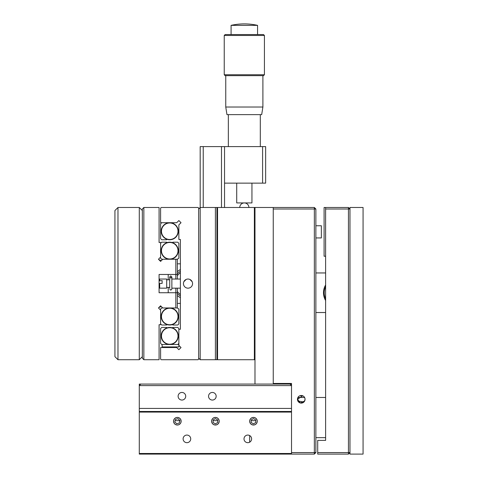 <?xml version="1.0" encoding="UTF-8"?>
<svg xmlns="http://www.w3.org/2000/svg" width="478" height="478" viewBox="0 0 478 478"><rect width="100%" height="100%" fill="white"/><g stroke="black" fill="none" stroke-linecap="round" stroke-linejoin="round"><path stroke-width="0.72" d="M117.976 359.719L114.935 356.672L114.935 210.535L117.976 207.488L117.976 359.719L139.289 359.719L139.289 207.488L117.976 207.488M139.289 207.488L142.336 210.535L142.336 356.672L139.289 359.719M142.336 210.535L142.336 209.011L143.854 207.488L159.078 207.488L159.078 242.501L160.602 242.501L160.602 257.092L158.451 259.249L160.602 261.4L162.753 259.249L177.35 259.249L177.35 274.468L175.826 274.468L175.826 259.249M177.35 307.957L175.826 307.957L175.826 292.739L177.35 292.739L177.35 307.957L178.868 309.057L178.868 323.911L177.774 325.01L172.869 325.01L172.433 324.574A8.526 8.526 0 0 1 161.211 316.484A8.526 8.526 0 0 1 169.738 307.957A8.526 8.526 0 0 1 172.433 324.574A8.526 8.526 0 0 1 167.109 324.592L166.691 325.01L161.695 325.01L160.602 323.911M175.826 279.038L175.826 274.468L159.078 274.468L159.078 292.739L175.826 292.739L175.826 288.168M177.35 292.739L177.35 288.168L177.35 292.739M177.35 279.038L177.35 274.468L177.35 279.038M142.336 356.672L142.336 358.195L143.854 359.719L159.078 359.719L159.078 324.705L160.602 324.705L160.602 310.114L158.451 307.957L160.602 305.806L162.753 307.957L175.826 307.957M143.854 207.488L143.854 359.719M161.474 250.723A8.257 8.257 0 0 0 169.738 258.98A8.257 8.257 0 0 0 177.995 250.723A8.257 8.257 0 0 0 169.738 242.466A8.257 8.257 0 0 0 161.474 250.723M160.602 243.29L161.695 242.197L166.691 242.197L167.109 242.615A8.526 8.526 0 0 0 169.738 259.249A8.526 8.526 0 0 0 172.433 242.633L172.869 242.197L177.774 242.197L178.868 243.29L178.868 258.15L177.35 259.249M167.109 242.615A8.526 8.526 0 0 1 172.433 242.633M162.753 259.249L161.695 259.249L160.602 258.15L160.602 257.092M177.995 231.238A8.257 8.257 0 0 0 169.738 222.975A8.257 8.257 0 0 0 161.474 231.238A8.257 8.257 0 0 0 169.738 239.496A8.257 8.257 0 0 0 177.995 231.238M167.043 239.323A8.526 8.526 0 0 0 178.258 231.238A8.526 8.526 0 0 0 169.738 222.712A8.526 8.526 0 0 0 167.043 239.323L166.607 239.759L161.695 239.759L160.602 238.665L160.602 223.806L161.695 222.712M169.738 308.226A8.257 8.257 0 0 0 161.474 316.484A8.257 8.257 0 0 0 169.738 324.741A8.257 8.257 0 0 0 177.995 316.484A8.257 8.257 0 0 0 169.738 308.226M160.602 310.114L160.602 309.057L161.695 307.957L162.753 307.957M169.738 344.226A8.257 8.257 0 0 0 177.995 335.968A8.257 8.257 0 0 0 169.738 327.711A8.257 8.257 0 0 0 161.474 335.968A8.257 8.257 0 0 0 169.738 344.226M172.367 327.86A8.526 8.526 0 0 1 169.738 344.495A8.526 8.526 0 0 1 167.043 327.884A8.526 8.526 0 0 1 172.367 327.86L172.779 327.448L177.774 327.448L178.868 328.541L178.868 345.385L181.025 347.542L178.868 349.693L176.717 347.542L160.602 347.542L160.602 359.109L161.211 359.719L198.053 359.719L198.657 359.109L198.657 208.097L198.053 207.488L161.211 207.488L160.602 208.097L160.602 222.712L176.717 222.712L178.868 220.561L181.025 222.712L178.868 224.863L178.868 239.454L180.391 239.454L180.391 329.27L178.868 329.27M178.868 343.401L177.774 344.495L161.695 344.495L160.602 343.401L160.602 328.541L161.695 327.448L166.607 327.448L167.043 327.884M183.438 283.603A4.565 4.565 0 0 0 188.003 288.168A4.565 4.565 0 0 0 192.568 283.603A4.565 4.565 0 0 0 188.003 279.038A4.565 4.565 0 0 0 183.438 283.603M178.868 220.561L181.025 222.712M181.025 347.542L178.868 349.693M161.176 306.38A9.136 9.136 0 0 1 158.917 307.491A9.136 9.136 0 0 0 161.176 306.38M168.214 274.468L168.214 279.797M168.214 287.409L168.214 292.739M180.391 303.393L177.35 303.393L180.391 303.393M180.391 263.814L177.35 263.814L180.391 263.814M158.917 259.715A9.136 9.136 0 0 1 161.176 260.827A9.136 9.136 0 0 0 158.917 259.715M177.35 273.828A14.46 14.46 0 0 1 180.391 271.307M180.391 295.9A14.46 14.46 0 0 1 177.35 293.378M159.688 280.598L159.688 279.038L166.691 279.038L166.691 288.168L159.688 288.168L159.688 283.43L162.126 283.43L162.126 280.598L159.078 280.837M159.688 286.609L159.078 286.37M159.078 283.669L159.688 283.43M159.078 283.538L159.688 283.777M178.868 344.495L162.126 344.495L162.126 346.932L178.868 346.932L178.868 345.385M180.391 297.657A15.983 15.983 0 0 1 177.35 295.518M177.35 271.689A15.983 15.983 0 0 1 180.391 269.55M180.391 294.442A13.247 13.247 0 0 1 177.35 291.466M177.35 275.74A13.247 13.247 0 0 1 180.391 272.765M186.145 279.433L183.833 281.745M192.174 281.745L189.862 279.433M198.657 358.195L200.18 359.719L200.18 207.488L198.657 209.011M200.18 359.719L215.405 359.719L215.405 207.488L200.18 207.488L200.18 146.597L224.541 146.597L224.541 207.488M215.405 359.719L216.928 359.719L216.928 207.488L217.538 207.488L217.538 359.719L216.928 359.719M215.405 207.488L216.928 207.488M217.538 207.488L254.983 207.488L254.374 207.488L254.374 359.719L254.983 359.719L217.538 359.719M221.493 207.488L221.493 146.597M203.228 146.597L203.228 207.488M265.643 146.597L265.643 183.134L262.595 183.134L262.595 146.597L265.643 146.597M262.595 183.134L224.541 183.134M262.595 146.597L224.541 146.597M231.083 25.358L257.57 25.358A60.891 60.891 0 0 0 231.083 25.358L231.083 34.553M225.15 34.553L263.509 34.553L264.424 35.468L224.236 35.468L225.15 34.553M264.424 74.747L263.509 75.655L225.15 75.655L224.236 74.747L264.424 74.747L264.424 35.468M262.9 107.018L261.681 114.63L226.972 114.63L225.753 107.018L262.9 107.018L262.9 75.655M236.718 183.134L236.718 202.923L251.942 202.923L251.942 183.134M273.249 384.073L273.249 207.488L254.983 207.488L254.983 384.073L289.997 384.073L291.52 385.597L139.289 385.597L140.813 384.073L254.983 384.073M291.52 384.073L289.997 384.073L291.52 384.073L291.52 383.464L291.52 452.576L314.351 452.576L314.351 209.011L273.249 209.011L273.249 383.464L291.52 383.464M177.35 417.414A3.806 3.806 0 0 0 173.544 421.22A3.806 3.806 0 0 0 177.35 425.026A3.806 3.806 0 0 0 181.15 421.22A3.806 3.806 0 0 0 177.35 417.414M186.916 435.07A3.806 3.806 0 0 0 183.11 438.876A3.806 3.806 0 0 0 186.916 442.682A3.806 3.806 0 0 0 190.722 438.876A3.806 3.806 0 0 0 186.916 435.07M247.813 435.07A3.806 3.806 0 0 0 244.007 438.876A3.806 3.806 0 0 0 247.813 442.682A3.806 3.806 0 0 0 251.613 438.876A3.806 3.806 0 0 0 247.813 435.07M291.52 453.491L291.52 454.1L139.289 454.1L139.289 453.491L291.52 453.491L291.52 412.084L139.289 412.084L139.289 411.474L291.52 411.474M139.289 453.491L139.289 412.084M215.405 425.026A3.806 3.806 0 0 0 219.211 421.22A3.806 3.806 0 0 0 215.405 417.414A3.806 3.806 0 0 0 211.599 421.22A3.806 3.806 0 0 0 215.405 425.026M253.46 425.026A3.806 3.806 0 0 0 257.266 421.22A3.806 3.806 0 0 0 253.46 417.414A3.806 3.806 0 0 0 249.653 421.22A3.806 3.806 0 0 0 253.46 425.026M181.915 392.45A3.806 3.806 0 0 0 178.109 396.25A3.806 3.806 0 0 0 181.915 400.056A3.806 3.806 0 0 0 185.721 396.25A3.806 3.806 0 0 0 181.915 392.45M212.357 392.45A3.806 3.806 0 0 0 208.551 396.25A3.806 3.806 0 0 0 212.357 400.056A3.806 3.806 0 0 0 216.164 396.25A3.806 3.806 0 0 0 212.357 392.45M291.52 385.597L291.52 408.433L139.289 408.433L139.289 411.474M139.289 408.433L139.289 384.073L140.813 384.073M215.208 423.741L215.602 423.741M253.262 423.741L253.663 423.741M175.133 420.652L179.847 420.652M213.122 420.652L217.687 420.652M251.177 420.652L255.748 420.652M185.434 397.708A3.806 3.806 0 0 0 183.367 392.737A3.806 3.806 0 0 0 178.396 394.798M214.682 399.267A3.806 3.806 0 0 1 212.859 400.026M212.357 400.056A3.806 3.806 0 0 1 210.906 399.769M253.46 424.96A3.74 3.74 0 0 0 257.206 421.22A3.74 3.74 0 0 0 253.46 417.473A3.74 3.74 0 0 0 249.719 421.22A3.74 3.74 0 0 0 253.46 424.96M251.177 422.534L253.46 423.855L255.748 422.534L255.748 419.899L253.46 418.585L251.177 419.899L251.177 422.534M215.405 424.96A3.74 3.74 0 0 0 219.145 421.22A3.74 3.74 0 0 0 215.405 417.473A3.74 3.74 0 0 0 211.658 421.22A3.74 3.74 0 0 0 215.405 424.96M213.122 422.534L215.405 423.855L217.687 422.534L217.687 419.899L215.405 418.585L213.122 419.899L213.122 422.534M176.699 423.777L179.238 423.054L179.883 420.503L177.995 418.662L175.456 419.379L174.811 421.937L176.699 423.777M180.033 423.831A3.74 3.74 0 0 0 179.955 418.537A3.74 3.74 0 0 0 174.661 418.609A3.74 3.74 0 0 0 174.739 423.902A3.74 3.74 0 0 0 180.033 423.831M297.914 397.487L297.914 401.108M304.665 400.994L300.387 403.002L297.453 399.297A3.806 3.806 0 0 0 301.26 403.103A3.806 3.806 0 0 0 305.066 399.297L304.749 400.827M304.384 401.472L305.066 399.297A3.806 3.806 0 0 0 301.26 395.491A3.806 3.806 0 0 0 297.453 399.297L297.776 400.827M297.854 400.994L303.924 402.016M304.384 397.122L304.988 398.515L303.924 396.579M297.453 399.297L302.759 395.796L299.766 395.796M298.601 396.579L297.537 398.515M314.351 454.1L315.874 452.576L314.351 452.576L314.351 454.1L291.52 454.1M315.874 209.011L314.351 207.488L314.351 209.011L315.874 209.011L315.874 452.576M273.249 207.488L314.351 207.488M325.62 432.787L325.62 440.399L317.703 440.399L317.703 452.576L348.45 452.576L348.45 454.1L317.703 454.1L317.703 452.576M348.45 207.488L349.974 209.011L349.974 207.488L363.065 207.488L363.065 454.1L349.974 454.1L349.974 452.576L348.45 452.576L348.45 209.011L325.62 209.011L325.62 207.488L348.45 207.488L348.45 209.011L349.974 209.011L349.974 452.576L348.45 454.1M325.62 209.011L325.62 440.399M323.486 292.739A15.224 15.224 0 0 0 325.62 300.507A15.224 15.224 0 0 1 325.62 284.972A15.224 15.224 0 0 0 323.606 290.821M325.62 312.528L315.874 312.528M325.62 272.95L315.874 272.95M325.62 298.881A14.46 14.46 0 0 1 325.62 286.591M254.374 212.071L254.983 212.071M254.983 212.19L254.374 212.19M254.374 212.441L254.983 212.441M254.983 212.794L254.374 212.794M254.374 213.29L254.983 213.29M254.983 213.869L254.374 213.869M254.374 214.592L254.983 214.592M254.983 215.381L254.374 215.381M254.374 216.325L254.983 216.325M254.983 217.305L254.374 217.305M254.374 218.434L254.983 218.434M254.983 219.581L254.374 219.581M254.374 220.878L254.983 220.878M254.983 221.989L254.374 221.989M254.983 222.162L254.374 222.162M254.374 223.59L254.983 223.59M254.983 224.63L254.374 224.63M254.983 224.983L254.374 224.983M254.374 226.5L254.983 226.5M254.983 227.97L254.374 227.97M254.983 227.444L254.374 227.444M254.374 246.397L254.983 246.397M254.983 245.268L254.374 245.268M254.983 247.377L254.374 247.377L254.983 247.365M254.374 248.315L254.983 248.315M254.374 249.833L254.983 249.833M254.983 249.104L254.374 249.104L254.983 249.098M254.983 250.406L254.374 250.406M254.374 250.902L254.983 250.902M254.983 250.203L254.374 250.203L254.983 250.197M254.374 251.5L254.983 251.5M254.983 251.255L254.374 251.255M254.983 251.619L254.374 251.619L254.983 251.619M254.374 245.256L254.983 245.256M254.983 244.097L254.374 244.097M254.374 242.812L254.983 242.812M254.983 241.701L254.374 241.701M254.983 241.527L254.374 241.527M254.374 240.105L254.983 240.105M254.983 239.06L254.374 239.06M254.983 238.707L254.374 238.707M315.874 225.753L321.353 225.753L321.353 237.936L315.874 237.936M254.983 237.936L254.374 237.936M324.096 207.488L325.62 207.524M325.62 256.238L324.096 256.238L324.096 207.524M180.391 288.168L171.865 288.168M180.391 279.038L171.865 279.038M169.738 287.409L166.691 287.409M169.738 279.797L166.691 279.797M169.738 288.168L169.738 276.935L170.801 275.866L171.865 277.18M169.738 276.935L170.801 277.999L171.865 276.935L171.865 289.112L170.801 290.176L169.738 289.112M260.313 146.597L260.313 114.63M228.347 146.597L228.347 114.63M224.236 74.747L224.236 35.468M225.753 107.018L225.753 75.655M257.57 34.553L257.57 25.358M248.895 207.488A4.565 4.565 0 0 0 244.33 202.923A4.565 4.565 0 0 0 239.759 207.488M249.653 435.548L249.653 442.204M315.874 437.657L325.62 437.657M297.925 397.469L304.6 397.469M315.874 397.469L325.62 397.469M254.374 212.053L254.983 212.053M254.374 251.637L254.983 251.637"/></g></svg>
